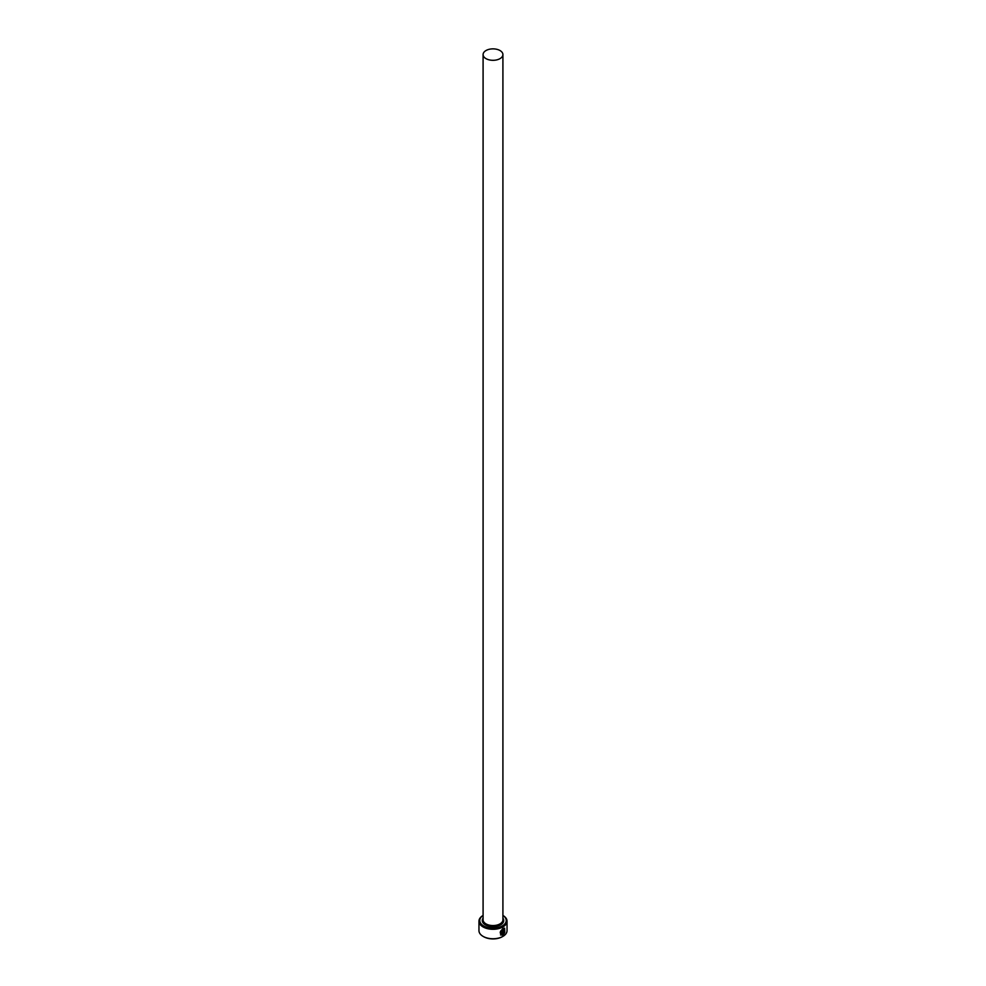 <?xml version="1.0" encoding="UTF-8"?>
<svg xmlns="http://www.w3.org/2000/svg" width="986" height="986" viewBox="0 0 986 986"><rect width="100%" height="100%" fill="white"/><g stroke="black" fill="none" stroke-linecap="round" stroke-linejoin="round"><path stroke-width="1.48" d="M501.8 934.469C499.483 933.298 499.779 931.487 502.687 929.022L504.166 928.8L502.798 929.083C499.89 931.548 499.594 933.372 501.911 934.543L501.911 930.846A14.038 8.11 0 0 0 502.515 930.537L502.515 935.061L500.592 934.987L502.798 928.442L504.61 928.146L504.758 932.349L504.277 928.874M500.543 934.95L502.515 935.061M503.624 933.582L504.438 933.076L503.082 934.74L503.082 931.191L503.871 929.712L504.598 930.118A14.038 8.11 180 0 1 504.129 930.501L503.501 933.508L504.006 930.427M483.658 925.916A13.212 7.629 0 0 0 502.047 926.076A13.212 7.629 0 0 0 502.909 915.464L502.934 915.452A14.038 8.11 180 0 1 507.038 921.183A14.038 8.11 180 0 1 498.374 928.676A14.038 8.11 180 0 1 483.066 926.926A14.038 8.11 180 0 1 478.962 921.183A14.038 8.11 180 0 1 483.066 915.452A14.038 8.11 180 0 1 483.091 915.452A13.212 7.629 0 0 0 483.658 925.916M502.626 936.527A13.212 7.629 180 0 1 502.342 936.7A13.212 7.629 180 0 1 483.658 936.7L483.066 936.367A14.038 8.11 0 0 0 502.934 936.367A14.038 8.11 0 0 0 507.038 930.636L507.038 921.183M485.987 58.63A9.909 5.719 0 0 0 496.796 59.875A9.909 5.719 0 0 0 502.909 54.587A9.909 5.719 0 0 0 500.013 50.545A9.909 5.719 0 0 0 489.204 49.3A9.909 5.719 0 0 0 483.091 54.587A9.909 5.719 0 0 0 485.987 58.63M500.95 934.272L501.911 934.543M503.871 929.712L504.475 930.057A14.038 8.11 0 0 1 504.092 930.365M478.962 921.183L478.962 930.636A14.038 8.11 0 0 0 483.066 936.367L483.658 936.7M502.971 934.666L503.982 932.818M504.647 932.288L504.573 928.122M502.404 934.987L502.404 930.599M502.909 54.587L502.909 919.839A9.909 5.719 180 0 1 496.796 925.127A9.909 5.719 180 0 1 485.987 923.882A9.909 5.719 180 0 1 483.091 919.839L483.091 54.587M502.909 918.126A10.735 6.199 180 0 1 498.978 925.669A10.735 6.199 180 0 1 485.408 924.893A10.735 6.199 180 0 1 483.091 918.126"/></g></svg>
